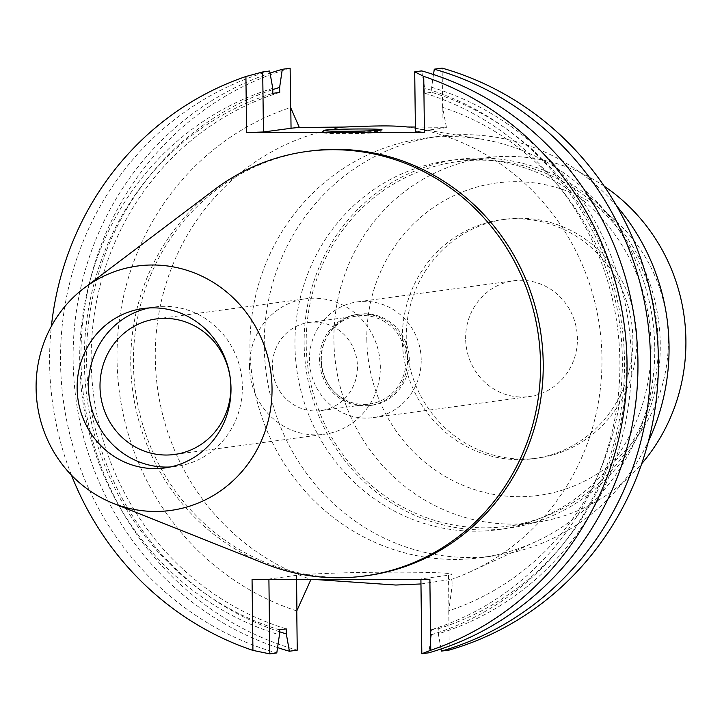 <?xml version="1.0" encoding="UTF-8"?>
<svg xmlns="http://www.w3.org/2000/svg" width="722" height="722" viewBox="0 0 722 722"><rect width="100%" height="100%" fill="white"/><g stroke="black" fill="none" stroke-linecap="round" stroke-linejoin="round"><path stroke-width="0.54" stroke-dasharray="3.61 2.71" d="M264.676 563.629A214.199 204.732 82.3 0 1 130.763 363.906A214.199 204.732 82.3 0 1 214.263 189.796M309.702 151.097A214.199 204.732 -97.7 0 0 133.444 363.545A214.199 204.732 -97.7 0 0 366.957 575.66M71.469 475.184A301.832 288.484 82.3 0 1 49.619 363.617A301.832 288.484 82.3 0 1 51.388 326.263M429.879 579.459L420.908 578.936L448.506 575.217A79.456 2.969 -0.7 0 0 451.954 574.306A79.456 2.969 -0.7 0 0 395.656 572.158A79.456 2.969 -0.7 0 0 296.507 575.344L268.9 579.062L252.059 579.604M420.908 579.468L420.908 578.936M415.385 127.045L446.422 127.361L442.622 107.37A264.144 252.465 82.3 0 1 622.355 358.942A264.144 252.465 82.3 0 1 448.768 610.803L452.098 586.02L451.683 579.306A233.477 223.152 -97.7 0 0 470.753 571.607A233.477 223.152 -97.7 0 0 601.958 357.76A233.477 223.152 82.3 0 0 410.854 127.514A233.477 223.152 82.3 0 0 407.596 127M441.016 648.988L438.308 633.781L438.245 628.763L431.386 629.692L431.44 634.71L428.787 652.805M448.768 610.803L449.255 650.044M420.962 583.954L451.683 579.306M310.902 579.558L315.785 579.549M344.024 127.054A233.477 223.152 82.3 0 0 155.302 358.13A233.477 223.152 -97.7 0 0 310.992 579.423M654.755 347.842A211.591 202.241 82.3 0 1 535.841 541.644A211.591 202.241 82.3 0 1 480.635 557.7A211.591 202.241 82.3 0 1 249.956 348.166A211.591 202.241 82.3 0 1 424.076 138.308A211.591 202.241 82.3 0 1 481.565 139.165A211.591 202.241 82.3 0 1 654.755 347.842M446.422 127.361A79.456 2.969 179.3 0 1 443.046 128.146L415.439 131.864M269.676 71.009A301.832 288.484 -97.7 0 0 60.531 362.146A301.832 288.484 -97.7 0 0 276.788 652.932M268.909 579.586L268.9 579.062M296.769 610.929A264.144 252.465 82.3 0 1 117.036 359.357A264.144 252.465 82.3 0 1 290.623 107.497M290.136 68.256A301.832 288.484 -97.7 0 0 80.99 359.385A301.832 288.484 -97.7 0 0 297.247 650.17M277.573 647.598A301.832 288.484 82.3 0 1 73.13 360.449A301.832 288.484 82.3 0 1 270.055 73.13M279.405 631.723A284.766 272.176 82.3 0 1 86.577 360.82A284.766 272.176 82.3 0 1 272.781 89.609M279.694 92.425A279.946 267.573 -97.7 0 0 91.189 360.82A279.946 267.573 -97.7 0 0 286.246 628.889M279.378 629.819A279.946 267.573 82.3 0 1 84.33 361.74A279.946 267.573 82.3 0 1 272.826 93.355M272.763 88.337A284.766 272.176 -97.7 0 0 79.718 361.749A284.766 272.176 -97.7 0 0 279.441 634.828M442.622 107.37L442.144 68.13M421.684 70.891L424.771 88.21L424.825 93.228L431.693 92.308L431.63 87.29L433.498 74.519M431.63 87.29A284.766 272.176 82.3 0 1 631.353 360.377A284.766 272.176 82.3 0 1 438.308 633.781M438.245 628.763A279.946 267.573 -97.7 0 0 626.75 360.377A279.946 267.573 -97.7 0 0 431.693 92.308M424.825 93.228A279.946 267.573 82.3 0 1 619.882 361.307A279.946 267.573 82.3 0 1 431.386 629.692M431.44 634.71A284.766 272.176 -97.7 0 0 624.494 361.298A284.766 272.176 -97.7 0 0 424.771 88.21M361.352 131.314A29.205 1.092 179.3 0 1 382.046 132.108A29.205 1.092 179.3 0 1 344.322 133.606A29.205 1.092 179.3 0 1 323.627 132.821A29.205 1.092 179.3 0 1 361.352 131.314M616.66 206.005A211.591 202.241 -97.7 0 0 438.371 136.377A211.591 202.241 -97.7 0 0 264.261 346.244A211.591 202.241 -97.7 0 0 494.931 555.769A211.591 202.241 -97.7 0 0 648.401 441.404M651.063 345.071A186.141 177.91 82.3 0 1 497.891 529.686A186.141 177.91 82.3 0 1 294.964 345.36A186.141 177.91 82.3 0 1 448.136 160.744A186.141 177.91 82.3 0 1 651.063 345.071M660.251 343.834A186.141 177.91 -97.7 0 0 457.324 159.508A186.141 177.91 -97.7 0 0 304.152 344.123A186.141 177.91 -97.7 0 0 507.079 528.45A186.141 177.91 -97.7 0 0 660.251 343.834M306.209 344.123A183.993 175.861 82.3 0 1 457.613 161.629A183.993 175.861 82.3 0 1 658.202 343.834A183.993 175.861 82.3 0 1 506.79 526.32A183.993 175.861 82.3 0 1 306.209 344.123M604.251 186.222A183.993 175.861 -97.7 0 0 485.31 157.892A183.993 175.861 -97.7 0 0 333.907 340.387A183.993 175.861 -97.7 0 0 534.497 522.584A183.993 175.861 -97.7 0 0 641.678 463.759M366.821 339.331A157.622 150.654 -97.7 0 0 519.515 496.709A157.622 150.654 -97.7 0 0 668.355 339.078A157.622 150.654 -97.7 0 0 515.661 181.7A157.622 150.654 -97.7 0 0 366.821 339.331M402.307 339.304A120.52 115.186 82.3 0 1 501.483 219.768A120.52 115.186 82.3 0 1 632.869 339.114A120.52 115.186 82.3 0 1 533.693 458.641A120.52 115.186 82.3 0 1 402.307 339.304M636.795 338.582A120.52 115.186 -97.7 0 0 505.418 219.235A120.52 115.186 -97.7 0 0 406.242 338.771A120.52 115.186 -97.7 0 0 537.628 458.109A120.52 115.186 -97.7 0 0 636.795 338.582M465.645 338.717A58.419 55.838 82.3 0 1 513.712 280.777A58.419 55.838 82.3 0 1 577.401 338.627A58.419 55.838 82.3 0 1 529.325 396.568A58.419 55.838 82.3 0 1 465.645 338.717M421.197 359.691A58.419 55.838 -97.7 0 0 357.507 301.85A58.419 55.838 -97.7 0 0 309.44 359.791A58.419 55.838 -97.7 0 0 373.121 417.632A58.419 55.838 -97.7 0 0 421.197 359.691M321.317 359.773A46 43.97 82.3 0 1 359.168 314.151A46 43.97 82.3 0 1 409.32 359.7A46 43.97 82.3 0 1 371.469 405.331A46 43.97 82.3 0 1 321.317 359.773M407.533 359.944A46 43.97 -97.7 0 0 357.381 314.395A46 43.97 -97.7 0 0 319.53 360.016A46 43.97 -97.7 0 0 369.673 405.565A46 43.97 -97.7 0 0 407.533 359.944M321.001 360.016A44.466 42.499 82.3 0 1 357.589 315.911A44.466 42.499 82.3 0 1 406.062 359.944A44.466 42.499 82.3 0 1 369.474 404.049A44.466 42.499 82.3 0 1 321.001 360.016M272.384 366.568A44.466 42.499 -97.7 0 0 320.857 410.601A44.466 42.499 -97.7 0 0 357.453 366.505A44.466 42.499 -97.7 0 0 308.971 322.472A44.466 42.499 -97.7 0 0 272.384 366.568M249.505 366.586A68.382 65.359 82.3 0 1 305.776 298.764A68.382 65.359 82.3 0 1 380.332 366.487A68.382 65.359 82.3 0 1 324.061 434.31A68.382 65.359 82.3 0 1 249.505 366.586M149.021 307.969A80.44 76.884 82.3 0 1 154.661 306.985A80.44 76.884 82.3 0 1 242.357 386.64A80.44 76.884 82.3 0 1 176.168 466.412A80.44 76.884 82.3 0 1 170.464 466.963M448.506 575.217L448.931 610.171M296.552 579.567L296.507 575.344M442.803 107.966L443.046 128.146M451.954 574.306L452.098 586.02M535.841 541.644L470.753 571.607M481.565 139.165L410.854 127.514M382.019 129.77L382.046 132.108M323.6 130.483L323.627 132.821M424.076 138.308L438.371 136.377M480.635 557.7L494.931 555.769M448.136 160.744L457.324 159.508M497.891 529.686L507.079 528.45M457.613 161.629L485.31 157.892M506.79 526.32L534.497 522.584M501.483 219.768L505.418 219.235M533.693 458.641L537.628 458.109M357.507 301.85L513.712 280.777M373.121 417.632L529.325 396.568M357.381 314.395L359.168 314.151M369.673 405.565L371.469 405.331M308.971 322.472L357.589 315.911M320.857 410.601L369.474 404.049M156.277 318.925L305.776 298.764M174.553 454.472L324.061 434.31M143.317 308.511L154.661 306.985M164.815 467.946L176.168 466.412"/><path stroke-width="1.08" d="M36.1 388.328A123.327 117.876 82.3 0 1 84.176 288.078A123.327 117.876 82.3 0 1 206.654 278.584A123.327 117.876 82.3 0 1 272.032 388.129A123.327 117.876 82.3 0 1 113.201 503.315A123.327 117.876 82.3 0 1 36.1 388.328M77.128 388.292A80.44 76.884 -97.7 0 0 164.815 467.946A80.44 76.884 -97.7 0 0 231.004 388.165A80.44 76.884 -97.7 0 0 143.317 308.511A80.44 76.884 -97.7 0 0 77.128 388.292M84.176 288.078L214.263 189.796A214.199 204.732 82.3 0 1 307.021 151.458A214.199 204.732 82.3 0 1 540.534 363.572A214.199 204.732 82.3 0 1 364.276 576.021A214.199 204.732 82.3 0 1 264.676 563.629L113.201 503.315M364.276 576.021L366.957 575.66A214.199 204.732 -97.7 0 0 543.215 363.211A214.199 204.732 -97.7 0 0 309.702 151.097L307.021 151.458M51.388 326.263A301.832 288.484 82.3 0 1 245.913 76.514L246.599 132.532L424.419 132.388L423.733 76.37A301.832 288.484 82.3 0 1 627.039 363.148A301.832 288.484 82.3 0 1 430.745 650.251L429.879 579.459L252.059 579.604L252.926 650.396A301.832 288.484 82.3 0 1 71.469 475.184M423.733 76.37L414.708 71.83L421.684 70.891A301.832 288.484 -97.7 0 1 637.941 361.677A301.832 288.484 -97.7 0 1 428.787 652.805L421.819 653.744L430.745 650.251M421.819 653.744L420.908 579.468M433.498 74.519L434.283 69.186L442.144 68.13A301.832 288.484 -97.7 0 1 658.401 358.915A301.832 288.484 -97.7 0 1 449.255 650.044L441.395 651.109L441.016 648.988M415.385 127.045L407.596 127C393.084 125.547 380.584 125.547 344.024 127.054L299.323 127.478L290.623 107.497L290.136 68.256L282.284 69.312L279.631 87.416L279.694 92.425L272.826 93.355L272.763 88.337L269.676 71.009L262.709 71.956L245.913 76.514M315.785 579.549L395.818 585.037L420.962 583.954M252.926 650.396L269.811 653.87L276.788 652.932L279.441 634.828L279.378 629.819L286.246 628.889L286.309 633.907L289.396 651.235L297.247 650.17L296.769 610.929L310.902 579.558M246.599 132.532L263.44 131.991L291.047 128.272A79.456 2.969 179.3 0 1 299.323 127.478M414.708 71.83L415.439 131.864L424.419 132.388M344.295 131.278A29.205 1.092 -0.7 0 0 382.019 129.77A29.205 1.092 -0.7 0 0 361.316 128.976A29.205 1.092 -0.7 0 0 323.6 130.483A29.205 1.092 -0.7 0 0 344.295 131.278M262.709 71.956L263.44 131.991M269.811 653.87L268.909 579.586M289.396 651.235A301.832 288.484 82.3 0 1 277.573 647.598M270.055 73.13A301.832 288.484 82.3 0 1 282.284 69.312M286.309 633.907A284.766 272.176 82.3 0 1 279.405 631.723M272.781 89.609A284.766 272.176 82.3 0 1 279.631 87.416M434.283 69.186A301.832 288.484 82.3 0 1 650.549 359.971A301.832 288.484 82.3 0 1 441.395 651.109M648.401 441.404A211.591 202.241 -97.7 0 0 669.05 345.91A211.591 202.241 -97.7 0 0 616.66 206.005M641.678 463.759A183.993 175.861 -97.7 0 0 685.9 340.098A183.993 175.861 -97.7 0 0 604.251 186.222M230.823 386.649A68.382 65.359 -97.7 0 0 156.277 318.925A68.382 65.359 -97.7 0 0 100.006 386.748A68.382 65.359 -97.7 0 0 174.553 454.472A68.382 65.359 -97.7 0 0 230.823 386.649M170.464 466.963A80.44 76.884 82.3 0 1 88.472 386.766A80.44 76.884 82.3 0 1 149.021 307.969M296.932 610.289L296.552 579.567M291.047 128.272L290.795 108.083"/></g></svg>
